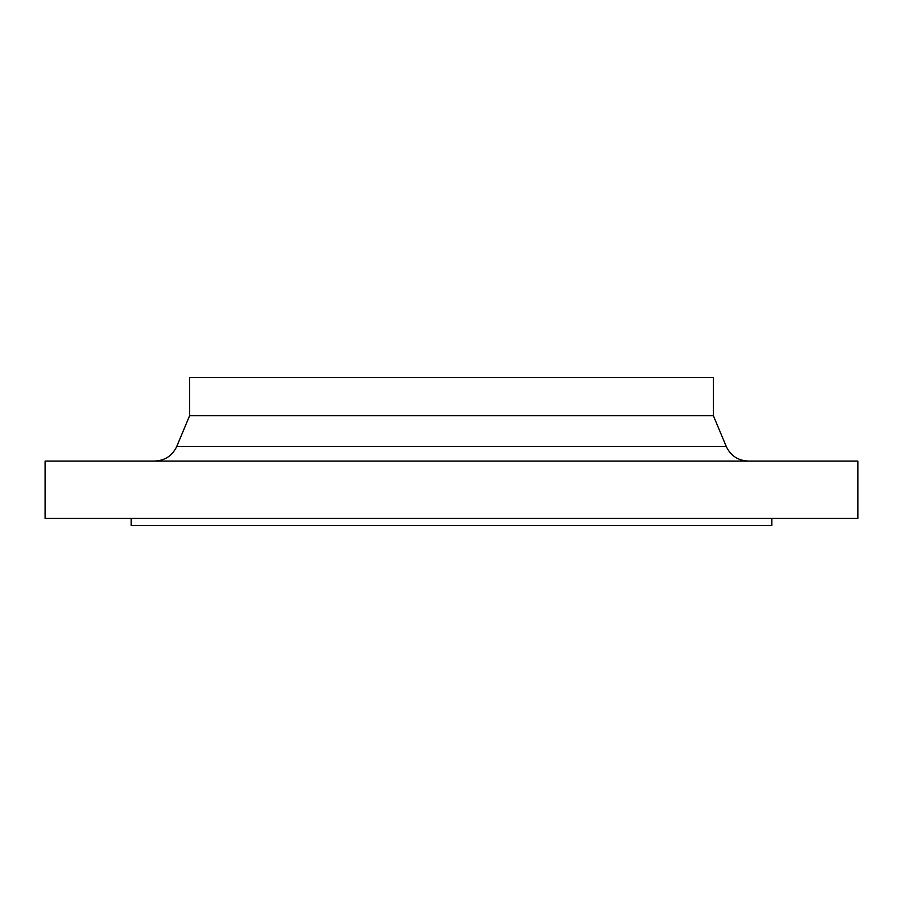 <?xml version="1.0" encoding="UTF-8"?>
<svg xmlns="http://www.w3.org/2000/svg" width="903" height="903" viewBox="0 0 903 903"><rect width="100%" height="100%" fill="white"/><g stroke="black" fill="none" stroke-linecap="round" stroke-linejoin="round"><path stroke-width="1.35" d="M131.206 518.424L131.206 525.602L771.794 525.602L771.794 518.424M451.5 518.424L857.85 518.424L857.85 461.061L45.15 461.061L45.15 518.424L451.5 518.424M713.359 415.651L713.359 377.398L189.641 377.398L189.641 415.651L713.359 415.651L726.215 446.387C730.617 455.699 737.977 460.598 748.271 461.061M189.641 415.651L176.785 446.387L726.215 446.387M176.785 446.387C172.383 455.699 165.023 460.598 154.729 461.061"/></g></svg>
